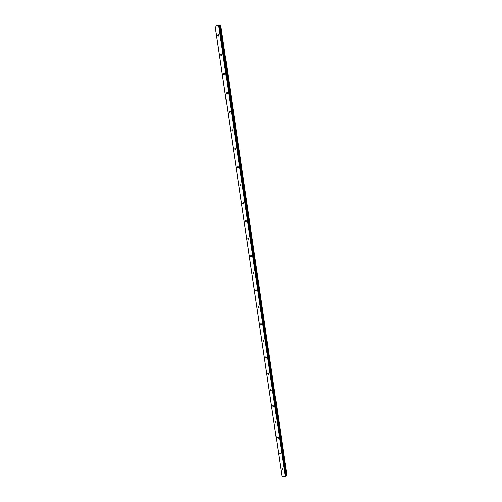 <?xml version="1.0" encoding="UTF-8"?>
<svg xmlns="http://www.w3.org/2000/svg" width="502" height="502" viewBox="0 0 502 502"><rect width="100%" height="100%" fill="white"/><g stroke="black" fill="none" stroke-linecap="round" stroke-linejoin="round"><path stroke-width="0.75" d="M281.929 468.83L282.726 469.495L283.015 469.006L282.224 468.341L281.929 468.83M217.749 35.491L218.037 36L218.897 35.203L218.615 34.694L217.749 35.491M220.616 54.856L220.918 55.371L221.765 54.592L221.464 54.078L220.616 54.856M223.459 74.032L223.773 74.56L224.601 73.794L224.287 73.267L223.459 74.032M226.27 93.027L226.603 93.56L227.412 92.807L227.086 92.274L226.27 93.027M229.056 111.839L229.401 112.379L230.192 111.639L229.853 111.099L229.056 111.839M231.817 130.464L232.175 131.016L232.953 130.288L232.595 129.736L231.817 130.464M234.547 148.918L234.93 149.477L235.683 148.761L235.306 148.203L234.547 148.918M237.258 167.191L237.653 167.762L238.387 167.059L237.992 166.488L237.258 167.191M239.937 185.294L240.351 185.878L241.067 185.182L240.653 184.604L239.937 185.294M242.591 203.228L243.031 203.818L243.721 203.134L243.282 202.544L242.591 203.228M245.227 220.993L245.679 221.589L246.35 220.918L245.892 220.322L245.227 220.993M247.831 238.594L248.308 239.197L248.954 238.538L248.477 237.935L247.831 238.594M250.416 256.033L250.912 256.641L251.533 255.995L251.031 255.38L250.416 256.033M252.97 273.308L253.497 273.929L254.087 273.289L253.566 272.668L252.97 273.308M255.505 290.426L256.058 291.053L256.622 290.42L256.076 289.792L255.505 290.426M258.022 307.387L258.593 308.021L259.132 307.4L258.561 306.766L258.022 307.387M260.507 324.192L261.103 324.832L261.617 324.223L261.021 323.583L260.507 324.192M262.973 340.845L263.594 341.492L264.083 340.896L263.462 340.249L262.973 340.845M265.42 357.349L266.066 357.995L266.524 357.411L265.878 356.765L265.42 357.349M267.842 373.701L268.507 374.36L268.94 373.783L268.275 373.13L267.842 373.701M270.245 389.916L270.936 390.569L271.337 390.01L270.653 389.357L270.245 389.916M272.624 405.98L273.333 406.639L273.715 406.093L273.006 405.434L272.624 405.98M274.983 421.9L275.717 422.558L276.075 422.031L275.341 421.366L274.983 421.9M277.317 437.681L278.077 438.346L278.409 437.826L277.65 437.167L277.317 437.681M279.633 453.325L280.411 453.99L280.725 453.488L279.947 452.823L279.633 453.325M218.615 25.138L285.249 476.9L281.98 476.354L215.151 26.035L218.878 25.106L285.481 476.844L285.782 476.549L219.274 25.138L285.776 476.58M220.485 25.269L286.698 475.601M219.299 25.32L219.788 25.345L286.096 475.764L286.623 475.62M286.096 475.764L285.713 476.084M285.481 476.844L218.659 25.131M281.967 476.335L215.138 26.048L281.98 476.354M281.911 476.229L215.101 26.098L281.911 476.229M285.519 476.831L218.878 25.106M218.922 25.1L219.255 25.131M286.146 475.745L219.788 25.345M219.845 25.345L220.397 25.282M220.748 25.301L286.899 475.4M286.887 475.482L220.717 25.269M220.635 25.263L286.824 475.545M258.612 308.021L259.088 307.751M250.918 256.647L251.464 256.415M219.675 25.351L286.002 475.802M219.738 25.351L286.052 475.777M218.037 36L218.546 36.037M220.918 55.371L221.445 55.389M223.773 74.56L224.312 74.553M226.603 93.56L227.155 93.535M229.401 112.379L229.966 112.329M232.175 131.016L232.746 130.94M234.93 149.477L235.507 149.376M237.653 167.762L238.23 167.643M240.351 185.878L240.935 185.727M243.031 203.818L243.602 203.649M245.679 221.589L246.25 221.401M248.308 239.197L248.867 238.99M253.497 273.929L254.031 273.684M256.058 291.053L256.572 290.796M261.103 324.832L261.58 324.556M263.594 341.492L264.052 341.203M266.066 357.995L266.499 357.706M268.507 374.36L268.921 374.065M270.936 390.569L271.325 390.28M273.333 406.639L273.703 406.344M275.717 422.558L276.056 422.276M278.077 438.346L278.397 438.064M285.782 476.555L219.274 25.138"/></g></svg>
